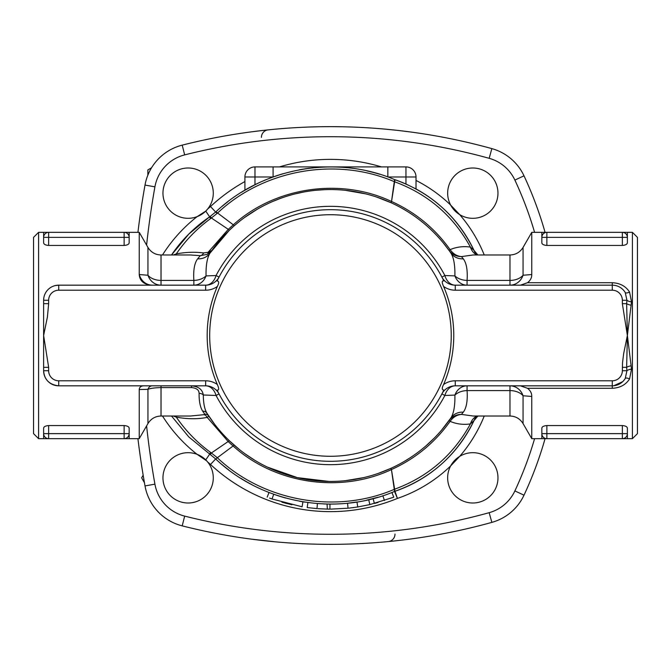 <?xml version="1.0" encoding="UTF-8"?>
<svg xmlns="http://www.w3.org/2000/svg" width="671" height="671" viewBox="0 0 671 671"><rect width="100%" height="100%" fill="white"/><g stroke="black" fill="none" stroke-linecap="round" stroke-linejoin="round"><path stroke-width="1.01" d="M152.309 385.825A5.032 4.58 -90 0 0 147.947 389.323L147.947 423.569L139.232 438.666L124.135 438.666L129.167 438.666L129.167 433.634A5.032 5.032 0 0 1 124.135 438.666L124.135 433.634L48.648 433.634L48.648 438.666L124.135 438.666A5.032 5.032 0 0 0 129.167 433.634L129.167 428.19C128.983 426.697 127.305 425.825 124.135 425.557L124.135 433.634L129.167 433.634M48.648 438.666L43.615 438.666L43.615 428.19L43.615 433.634A5.032 5.032 0 0 0 48.648 438.666A5.032 5.032 0 0 1 43.615 433.634L48.648 433.634L48.648 425.557L124.135 425.557M43.615 428.19C43.8 426.706 45.477 425.825 48.648 425.557M43.615 438.666L38.583 438.666L38.583 232.334L43.615 232.334L43.615 242.81L43.615 237.366A5.032 5.032 0 0 1 48.648 232.334L48.648 237.366L124.135 237.366L124.135 232.334L43.615 232.334L124.135 232.334A5.032 5.032 0 0 1 129.167 237.366L129.167 232.334L124.135 232.334L139.232 232.334L139.232 274.54C139.769 281.082 144.005 284.63 151.965 285.175L58.712 285.175A15.098 15.098 0 0 0 43.615 300.272L43.816 297.832M124.135 232.334A5.032 5.032 0 0 1 129.167 237.366L129.167 242.81C128.983 244.294 127.305 245.175 124.135 245.443L48.648 245.443C45.477 245.175 43.8 244.303 43.615 242.81M632.418 232.334L632.418 438.666L637.45 433.634L637.45 237.366L632.418 232.334L627.368 232.334L627.385 242.81L627.385 237.366A5.032 5.032 0 0 0 622.352 232.334L541.832 232.334L546.865 232.334L546.865 237.366L622.352 237.366L622.352 232.334A5.032 5.032 0 0 1 627.385 237.366L622.352 237.366L622.352 245.443L546.865 245.443C543.695 245.175 542.017 244.303 541.832 242.81L541.832 237.366A5.032 5.032 0 0 1 546.865 232.334A5.032 5.032 0 0 0 541.832 237.366L541.832 232.334L531.768 232.334L531.768 274.54L523.053 275.244A15.098 13.915 -90 0 1 509.977 285.175L509.977 280.411L467.075 280.411C467.746 270.27 466.488 263.074 463.3 258.83L461.447 256.599C456.867 256.146 453.093 253.831 450.124 249.654A10.065 0.512 -37.1 0 0 449.218 250.66C452.413 254.586 456.49 256.574 461.447 256.599L473.047 254.98L509.977 254.98L509.977 280.411A15.098 10.333 0 0 0 523.053 275.244L523.053 247.431L531.768 232.334M627.385 232.334L622.352 232.334M627.385 242.81C627.2 244.294 625.523 245.175 622.352 245.443M632.418 438.666L627.385 438.666L627.385 428.19L627.385 433.634A5.032 5.032 0 0 1 622.352 438.666L622.352 433.634L546.865 433.634L546.865 438.666L627.385 438.666L546.865 438.666A5.032 5.032 0 0 1 541.832 433.634L541.832 438.666L546.865 438.666L531.768 438.666L531.768 396.46C531.818 393.256 530.392 390.53 527.49 388.283L612.288 388.283C620.029 387.913 625.783 384.802 629.557 378.956L631.512 369.092L627.385 335.5L623.661 353.6L622.529 362.734L622.352 370.728A10.065 10.065 0 0 1 612.288 380.793L455.273 380.793A20.13 20.13 0 0 0 443.598 384.517C441.761 388.039 441.837 389.885 443.833 390.061A125.812 125.812 0 0 1 217.102 390.061C219.107 390.497 219.182 388.652 217.337 384.517A123.296 123.296 0 0 1 217.337 286.483C219.174 282.961 219.098 281.115 217.102 280.939A125.812 125.812 0 0 1 443.833 280.939C441.828 280.503 441.753 282.348 443.598 286.483A123.296 123.296 0 0 1 443.598 384.517M546.865 438.666A5.032 5.032 0 0 1 541.832 433.634L541.832 428.19C542.017 426.706 543.695 425.825 546.865 425.557L622.352 425.557C625.523 425.825 627.2 426.697 627.385 428.19M188.123 452.682A25.163 25.163 0 0 1 199.035 500.516A25.163 25.163 0 0 1 163.59 483.43A25.163 25.163 0 0 1 188.123 452.682M162.499 416.02A150.975 150.975 0 0 0 197.064 454.317L206.743 460.91M213.286 193.156A25.163 25.163 0 0 1 163.699 199.195A25.163 25.163 0 0 1 185.087 168.178A25.163 25.163 0 0 1 213.286 193.156M244.915 181.539A176.137 176.137 0 0 0 210.509 206.525A42.776 42.776 0 0 1 207.809 208.832L205.762 211.113L197.064 216.683A150.975 150.975 0 0 0 162.499 254.98M472.812 218.318A25.163 25.163 0 0 1 464.693 169.344A25.163 25.163 0 0 1 497.63 189.046A25.163 25.163 0 0 1 472.812 218.318M484.236 254.98A143.426 143.426 0 0 0 459.702 214.636L450.635 205.058A143.426 143.426 0 0 0 416.02 180.432L416.02 176.976A10.065 10.065 0 0 0 405.955 166.911L387.846 166.911L387.846 176.976L416.02 176.976L416.02 188.962A135.877 135.877 0 0 1 475.789 254.334M171.516 254.98A143.426 143.426 0 0 1 209.646 216.834L188.777 234.095L171.516 254.98M164.504 517.45L165.401 518.104M151.545 167.792L147.863 169.914L147.863 175.131M143.166 475.194L141.64 477.844L144.441 482.692M447.649 477.844A25.163 25.163 0 0 1 496.314 468.853A25.163 25.163 0 0 1 477.375 502.587A25.163 25.163 0 0 1 447.649 477.844M207.809 462.168A42.776 42.776 0 0 1 210.509 464.475A176.137 176.137 0 0 0 397.417 498.419A143.426 143.426 0 0 0 450.635 465.942L459.702 456.364A143.426 143.426 0 0 0 484.236 416.02M475.789 416.666A135.877 135.877 0 0 1 394.984 491.273A7.549 7.54 67.7 0 0 394.548 491.432A7.549 7.549 0 0 1 394.984 491.273A7.549 7.549 0 0 0 394.548 491.432A7.549 7.549 0 0 1 394.984 491.273L394.623 489.226A7.549 6.517 -15 0 0 394.28 489.344L394.548 491.432C335.676 516.561 262.336 503.334 215.953 459.224L217.11 457.538L210.551 452.363C197.089 442.541 185.674 430.799 176.297 417.127A5.032 3.338 100.3 0 0 175.894 416.02M264.634 130.249L268.081 129.88A7.549 7.448 -95.9 0 0 261.422 137.387M250.493 131.969L261.271 130.627M268.081 129.88L274.775 129.226M275.991 129.117L278.146 128.924M282.281 128.58L287.716 128.169M293.11 127.809L297.387 127.557M302.294 127.305L309.356 127.02M312.049 126.936L319.866 126.744M324.152 126.685L329.587 126.651M333.453 126.66L344.357 126.811M355.781 127.18L358.935 127.322M365.846 127.691L366.475 127.725M372.246 128.102L373.831 128.211M378.964 128.606L383.376 128.975M385.33 129.151L396.075 130.224M399.069 130.56L410.442 131.969M393.55 541.044L386.16 541.774M384.944 541.883L382.789 542.076M378.645 542.42L373.227 542.831M367.817 543.191L363.573 543.443M358.591 543.695L351.629 543.98M348.836 544.072L341.136 544.256M336.691 544.315L331.474 544.349M327.188 544.34L325.108 544.324M324.085 544.315L316.662 544.189M304.819 543.804L301.95 543.678M296.465 543.393L293.948 543.242M289.637 542.965L285.787 542.696M281.661 542.369L277.576 542.025M275.58 541.849L250.493 539.031M210.509 206.525L215.651 212.053A168.589 168.589 0 0 1 215.953 211.776L209.646 216.834A15.098 0.537 -124.2 0 0 210.551 218.637L217.329 213.261C263.326 169.562 336.028 156.611 394.288 181.656A7.549 6.517 -165.1 0 0 394.632 181.782L394.984 179.727A7.549 7.549 0 0 1 394.548 179.568A7.549 7.54 112.3 0 0 394.984 179.727L394.984 179.727A135.877 135.877 0 0 1 405.955 184.013L416.02 188.962M222.244 206.24A168.589 168.589 0 0 1 227.905 201.703M241.627 192.216A168.589 168.589 0 0 1 244.915 190.228L254.98 184.76L254.98 166.911A10.065 10.065 0 0 0 244.915 176.976L244.915 190.228M184.668 516.108L182.202 525.863A50.325 50.325 0 0 1 145.011 485.93A50.325 50.325 0 0 0 182.202 525.863A603.9 603.9 0 0 0 491.851 522.382A50.325 50.325 0 0 0 524.001 495.181A377.438 377.438 0 0 0 545.07 438.666A377.438 377.438 0 0 1 524.001 495.181L514.883 490.92A40.26 40.26 0 0 1 489.167 512.686A593.835 593.835 0 0 1 184.668 516.108A40.26 40.26 0 0 1 154.917 484.16A845.46 845.46 0 0 1 146.597 425.909M387.846 166.911L330.467 166.911A168.589 168.589 0 0 0 321.115 167.171M379.593 174.225A168.589 168.589 0 0 0 366.811 170.879M338.025 167.079A168.589 168.589 0 0 0 330.467 166.911L254.98 166.911M283.028 173.722A168.589 168.589 0 0 0 273.089 176.976L273.089 166.911M309.532 168.22A168.589 168.589 0 0 0 299.098 169.855M381.48 166.911A176.137 176.137 0 0 0 279.455 166.911L330.467 166.911M244.915 176.976L273.089 176.976A168.589 168.589 0 0 0 264.022 180.558M258.268 183.149A168.589 168.589 0 0 0 254.98 184.76M348.115 503.166L356.964 501.992L357.752 506.966L348.861 508.148M366.408 500.214L378.176 497.194M323.69 503.955L329.964 504.089A168.589 168.589 0 0 0 341.891 503.703M348.475 503.124A168.589 168.589 0 0 0 348.551 503.116L349.18 503.049M350.363 502.915L351.411 502.78M327.054 504.055L327.356 509.096L318.004 508.677M328.664 504.08L329.897 504.089M368.211 499.811L368.715 499.694L369.855 504.592L357.752 506.966M371.113 499.115L371.826 498.939M373.839 498.41L375.374 497.999M299.551 501.229A168.589 168.589 0 0 0 302.915 501.824L304.894 502.134M269.599 498.1L272.032 498.989C265.766 496.666 265.766 496.666 272.032 498.989L273.726 494.25C267.637 491.994 267.637 491.994 273.726 494.25A168.589 168.589 0 0 0 285.661 498.025M477.022 254.98A15.098 12.414 102.1 0 1 470.405 247.071L474.036 250.451C457.186 216.137 430.832 192.56 394.984 179.727A7.549 7.549 0 0 1 394.548 179.568L394.28 181.698A7.549 6.475 -172.5 0 0 394.632 181.807L394.632 181.782C427.947 194.053 453.202 215.81 470.405 247.071C463.2 246.072 456.439 246.936 450.124 249.654L449 250.358L450.845 252.984C453.747 257.521 455.097 265.162 454.896 275.907L444.873 275.529A15.098 11.155 -90 0 0 455.273 285.175A15.098 15.098 0 0 1 441.895 277.089L444.873 275.529A129.167 129.167 0 0 0 216.062 275.529L206.039 275.907C205.838 265.154 207.188 257.513 210.09 252.984A15.098 14.074 34.4 0 1 197.635 258.83C194.447 263.066 193.189 270.254 193.86 280.411A15.098 10.325 177.6 0 0 206.039 275.907A15.098 13.202 90 0 1 193.86 285.175L193.86 280.411L161.023 280.411A15.098 10.333 0 0 1 147.947 275.244L139.232 274.54A15.098 13.688 -90 0 0 152.309 285.175M284.898 503.032L286.601 503.485M375.022 503.309L378.008 502.487M347.544 503.225L348.056 508.224L330.811 509.121M307.888 502.571L307.217 507.561L317.006 508.601L317.4 503.585M393.332 497.345L369.855 504.592M291.919 504.785L281.887 502.185M302.915 501.824L302.093 506.79C308.702 507.796 308.702 507.796 302.093 506.79L272.032 498.989M352.611 507.704L354.229 507.486M329.964 504.089L329.947 509.121L327.356 509.096M209.688 335.5A120.78 120.78 0 0 1 354.984 217.236A120.78 120.78 0 0 1 441.292 383.518A120.78 120.78 0 0 1 209.688 335.5M443.833 280.939L443.548 280.344M217.387 280.344L217.102 280.939M217.102 390.061L217.387 390.656M443.548 390.656L443.833 390.061M173.412 416.02L176.297 417.127C187.435 419.182 197.735 419.266 207.188 417.387A5.032 3.9 77 0 0 203.883 414.695L190.413 416.02M394.623 489.226L391.453 469.566C340.205 493.638 275.253 483.959 233.298 446.181L228.283 441.661L207.188 417.387L208.899 416.246A5.032 4.865 -33.6 0 0 204.705 414.116L203.883 414.695M214.636 424.282L206.953 413.235A5.032 4.622 -32.2 0 0 202.692 411.189L204.705 414.116M143.577 385.825C140.876 385.993 139.425 387.234 139.232 389.541L147.947 389.323C150.48 388.308 154.833 387.737 161.023 387.603L191.537 387.603L191.537 385.825C198.515 386.462 202.441 389.524 203.305 394.993L216.062 395.471A129.167 129.167 0 0 0 444.873 395.471L441.895 393.911A15.098 15.098 0 0 1 455.273 385.825A15.098 11.155 -90 0 0 444.873 395.471L454.896 395.093C455.097 405.838 453.747 413.479 450.845 418.016A145.942 145.942 0 0 1 206.953 413.235C204.571 409.26 203.355 403.179 203.305 394.993A5.032 3.615 -0.3 0 0 199.086 393.357C199.027 401.367 200.226 407.305 202.692 411.189M191.537 387.603C196.486 388.006 199.002 389.918 199.086 393.357M58.712 380.793L58.712 385.825C49.327 384.726 44.294 379.694 43.615 370.728A15.098 15.098 0 0 0 58.712 385.825L205.661 385.825A15.098 15.098 0 0 1 219.04 393.911L216.062 395.471A15.098 11.155 90 0 0 205.661 385.825L205.661 380.793L58.712 380.793A10.065 10.065 0 0 1 48.648 370.728L48.648 367.331L43.615 367.331L43.615 303.669L48.648 303.669L48.648 300.272A10.065 10.065 0 0 1 58.712 290.207L205.661 290.207A20.13 20.13 0 0 0 217.337 286.483M225.649 437.056L224.013 435.336M222.478 433.667L219.576 430.388M239.413 449.553L229.331 440.721L211.399 452.984L210.258 454.586A50.325 50.325 0 0 0 209.646 454.166A15.098 0.537 -55.8 0 1 210.551 452.363M390.874 468.358L391.428 469.574A7.549 6.467 -7.4 0 0 391.428 469.574L390.874 468.358L378.318 473.374M363.539 477.643L345.481 480.671M328.941 481.434L297.387 477.643L267.394 467.108M254.955 460.39L245.217 453.948M473.181 416.02L461.447 414.401C456.49 414.426 452.413 416.414 449.218 420.34A10.065 0.512 -142.9 0 0 450.124 421.346C456.439 424.064 463.2 424.928 470.405 423.929C453.219 455.181 427.955 476.938 394.623 489.201A7.549 6.475 -7.7 0 0 394.271 489.31L391.428 469.574A7.549 6.542 -24.9 0 0 391.428 469.566C415.248 458.788 434.783 442.751 450.056 421.438L450.124 421.346C453.093 417.169 456.867 414.854 461.447 414.401L463.3 412.17A15.098 14.074 -145.6 0 0 450.845 418.016L441.711 429.968M434.162 438.197L426.194 445.661M409.226 458.368L404.428 461.312M171.516 416.02L188.794 436.922L215.651 458.947A168.589 168.589 0 0 0 215.877 459.157A168.589 168.589 0 0 1 215.651 458.947L210.509 464.475M175.894 254.98A5.032 3.338 79.7 0 0 176.297 253.873L173.412 254.98M190.379 254.98L200.302 255.659A5.032 3.841 98.8 0 0 203.581 252.95C195.093 251.81 185.993 252.111 176.297 253.873C185.649 240.226 197.064 228.484 210.551 218.637M197.635 258.83L200.302 255.659L207.272 254.376A5.032 2.718 63.8 0 0 208.094 252.313L203.581 252.95M207.272 254.376L211.86 250.468L208.094 252.313L228.283 229.339L211.399 218.016L210.258 216.414M210.09 252.984A145.942 145.942 0 0 1 450.845 252.984A145.942 145.942 0 0 0 210.09 252.984L229.331 230.279L234.187 225.817L233.307 224.81L228.283 229.339L229.331 230.279M139.232 438.666L139.232 389.541M55.399 285.544L58.712 285.175L58.712 290.207M137.924 438.666A855.525 855.525 0 0 0 145.011 485.93L154.917 484.16M146.597 245.091A845.46 845.46 0 0 1 154.917 186.84L145.011 185.07A855.525 855.525 0 0 0 137.924 232.334A855.525 855.525 0 0 1 145.011 185.07A50.325 50.325 0 0 1 182.202 145.137A603.9 603.9 0 0 1 491.851 148.618L489.167 158.314A40.26 40.26 0 0 1 514.883 180.08A367.373 367.373 0 0 1 534.594 232.334M38.583 232.334L33.55 237.366L33.55 433.634L38.583 438.666M514.883 180.08L524.001 175.819A377.438 377.438 0 0 1 545.07 232.334A377.438 377.438 0 0 0 524.001 175.819A50.325 50.325 0 0 0 491.851 148.618M48.648 367.331L43.615 335.5L47.406 317.039L48.648 303.669M520.402 285.175L527.49 282.717C530.392 280.478 531.809 277.752 531.768 274.54M443.598 286.483A20.13 20.13 0 0 0 455.273 290.207L612.288 290.207A10.065 10.065 0 0 1 622.352 300.272L622.352 303.669L626.639 303.669L627.385 335.5L631.512 301.908L629.557 292.044C625.783 286.198 620.029 283.095 612.288 282.717L527.49 282.717M394.28 181.698L391.52 201.468A7.549 6.467 -172.9 0 0 391.545 201.476L394.632 181.807M450.056 249.562C434.8 228.283 415.299 212.254 391.545 201.476L390.958 202.684L391.545 201.485C340.516 177.404 275.261 186.957 233.307 224.81L215.953 211.776C262.336 167.675 335.676 154.431 394.548 179.568A7.549 7.549 0 0 0 394.984 179.727M251.659 484.537A168.589 168.589 0 0 1 240.654 478.18A168.589 168.589 0 0 0 251.659 484.537M228.677 469.885A168.589 168.589 0 0 1 221.866 464.449A168.589 168.589 0 0 0 228.677 469.885M215.953 459.224A168.589 168.589 0 0 0 219.073 462.051A168.589 168.589 0 0 1 215.953 459.224L217.11 457.538M394.271 489.31L394.28 489.344C336.02 514.389 263.317 501.438 217.329 457.739L234.187 445.175M449.218 420.34L450.056 421.438M394.984 491.273A7.549 7.549 0 0 0 394.548 491.432L397.417 498.419L394.984 491.273C430.849 478.423 457.203 454.854 474.036 420.549L470.405 423.929A15.098 12.414 77.9 0 1 477.022 416.02M161.023 254.98C155.353 254.812 150.992 252.296 147.947 247.431L147.947 275.244A15.098 13.915 -90 0 0 161.023 285.175L161.023 254.98L190.43 254.98M402.944 208.824L403.908 209.377M433.961 232.602L436.368 235.076M443.531 243.221L449.218 250.66M234.833 225.255L239.841 221.111M244.705 217.421L257.396 209.167M272.72 201.468L280.671 198.314M294.938 193.953L303.51 192.065M315.705 190.304L324.538 189.675M345.498 190.338L365.502 193.827M376.649 197.056L390.958 202.684M205.661 290.207L205.661 285.175A15.098 11.155 90 0 0 216.062 275.529L219.04 277.089A15.098 15.098 0 0 1 205.661 285.175L58.712 285.175M48.648 300.272L43.615 300.272L43.615 303.669M43.615 367.331L43.615 370.728L48.648 370.728M450.845 252.984A15.098 14.074 145.6 0 0 463.3 258.83M454.896 275.907A15.098 10.325 -177.6 0 0 467.075 280.411L467.075 285.175A15.098 13.202 -90 0 1 454.896 275.907M617.832 286.232L618.394 286.467M620.86 287.842L622.688 289.327M631.512 301.908A5.032 1.619 8.9 0 1 626.932 300.272L625.238 292.514A5.032 1.862 149.1 0 0 629.557 292.044M622.352 303.669L627.385 335.5L626.639 367.331A5.032 1.459 169.3 0 1 630.925 365.846M630.925 305.154A5.032 1.459 10.7 0 1 626.639 303.669L626.932 300.272L622.352 300.272M520.402 385.825L527.49 388.283M629.557 378.956A5.032 1.862 30.9 0 0 625.238 378.486L626.932 370.728L622.352 370.728M624.701 379.316L623.233 381.128M622.713 381.648L613.772 385.75M631.512 369.092A5.032 1.619 -8.9 0 0 626.932 370.728L626.639 367.331L622.352 367.331M463.3 412.17C466.488 407.926 467.746 400.73 467.075 390.589L509.977 390.589L509.977 385.825A15.098 13.915 -90 0 1 523.053 395.756L531.768 396.46M509.977 416.02C515.647 416.188 520.008 418.704 523.053 423.569L523.053 395.756A15.098 10.333 180 0 0 509.977 390.589L509.977 416.02L473.147 416.02M467.075 390.589A15.098 10.325 -2.4 0 0 454.896 395.093A15.098 13.202 -90 0 1 467.075 385.825L467.075 390.589M455.273 380.793L455.273 385.825L612.288 385.825A15.098 15.098 0 0 0 625.238 378.486M625.238 292.514A15.098 15.098 0 0 0 612.288 285.175L455.273 285.175L455.273 290.207M48.648 245.443L48.648 237.366L43.615 237.366A5.032 5.032 0 0 1 48.648 232.334M124.135 245.443L124.135 237.366L129.167 237.366M541.832 237.366L546.865 237.366L546.865 245.443M622.352 425.557L622.352 433.634L627.385 433.634A5.032 5.032 0 0 1 622.352 438.666M546.865 425.557L546.865 433.634L541.832 433.634M534.594 438.666A367.373 367.373 0 0 1 514.883 490.92M205.762 211.113L209.646 216.834M388.274 541.572A7.549 7.448 84.5 0 0 394.993 534.066M154.917 186.84A40.26 40.26 0 0 1 184.668 154.892A593.835 593.835 0 0 1 489.167 158.314M405.955 166.911L405.955 184.013M382.873 495.735L384.441 500.524M373.101 498.612L374.376 503.476M161.023 385.825L161.023 416.02C155.353 416.188 150.992 418.704 147.947 423.569M205.762 459.887L209.646 454.166M217.337 384.517A20.13 20.13 0 0 0 205.661 380.793M491.851 522.382L489.167 512.686M184.668 154.892L182.202 145.137M612.288 282.717L612.288 290.207M612.288 388.283L612.288 380.793M217.11 213.462L215.651 212.053M393.76 497.177L391.923 492.489M267.175 497.177L269.012 492.489M147.947 247.431L139.232 232.334M190.43 416.02L161.023 416.02M474.036 250.451L477.895 254.98M509.977 254.98C515.647 254.812 520.008 252.296 523.053 247.431M477.895 416.02L474.036 420.549M523.053 423.569L531.768 438.666"/></g></svg>
